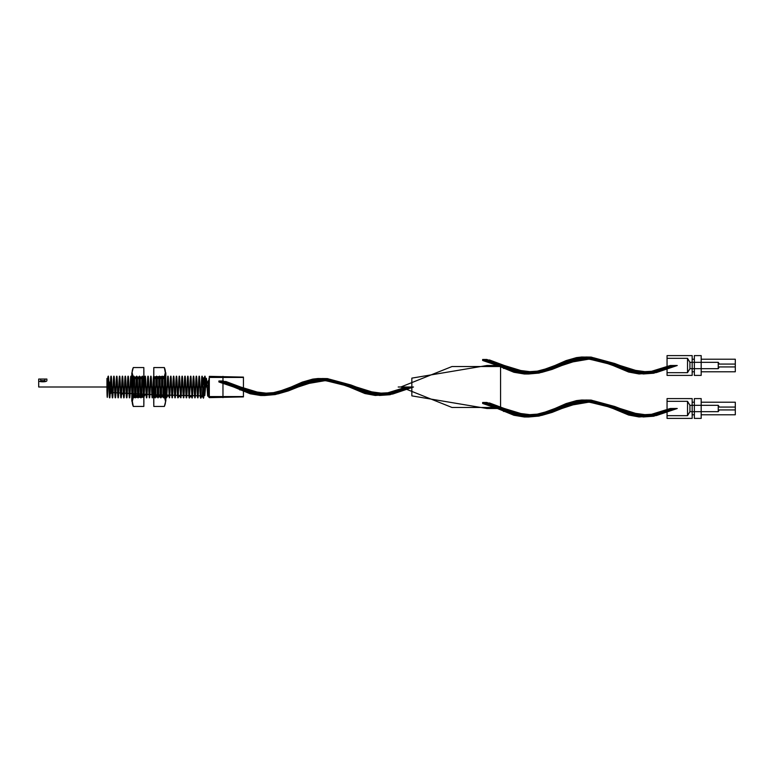 <?xml version="1.0" encoding="UTF-8"?>
<svg xmlns="http://www.w3.org/2000/svg" width="774" height="774" viewBox="0 0 774 774"><rect width="100%" height="100%" fill="white"/><g stroke="black" fill="none" stroke-linecap="round" stroke-linejoin="round"><path stroke-width="1.16" d="M398.194 387C398.194 404.589 398.194 404.589 398.194 387C398.194 369.411 398.194 369.411 398.194 387C398.194 398.262 398.194 398.262 398.194 387C398.194 375.738 398.194 375.738 398.194 387L411.845 387L411.845 395.872L486.914 408.498L500.565 408.498C500.565 419.895 500.565 419.895 500.565 408.498L500.565 365.502L500.565 408.498L486.914 408.498C486.914 419.895 486.914 419.895 486.914 408.498L411.845 395.872L411.845 378.128L411.845 387L411.845 378.128L411.845 387L398.194 387M500.565 407.472L452.006 407.472L400.826 387L452.006 366.528L500.565 366.528L500.565 407.472L500.565 366.528C500.565 348.997 500.565 348.997 500.565 366.528L452.006 366.528C448.62 348.919 448.62 348.919 452.006 366.528L400.826 387L452.006 407.472C448.62 425.081 448.62 425.081 452.006 407.472L500.565 407.472C500.565 425.003 500.565 425.003 500.565 407.472M486.914 365.502L411.845 378.128L486.914 365.502L500.565 365.502C500.565 354.105 500.565 354.105 500.565 365.502L486.914 365.502C486.914 354.105 486.914 354.105 486.914 365.502M223.173 382.269L254.453 392.302L264.882 393.666L275.302 392.931L285.732 390.348L306.581 383.159L322.226 380.353L327.441 380.411L348.29 385.268L369.15 392.128L379.57 393.627L389.999 393.066L410.849 387L413.51 387L406.582 387L410.849 387L389.999 394.73L389.999 393.066L391.983 393.066L391.983 394.053L392.66 394.053L392.66 392.757L388.393 392.757L388.393 394.421L386.419 394.421L386.419 393.434L385.733 393.434L385.733 394.73L389.999 394.73L379.57 395.456L369.15 393.531L369.15 392.128L371.123 392.128L371.123 392.96L371.81 392.96L371.81 391.867L367.544 391.867L367.544 393.269L365.56 393.269L365.56 392.437L364.883 392.437L364.883 393.531L369.15 393.531L348.29 385.268L350.951 384.988L344.024 385.162L348.29 384.794L327.441 378.602L327.441 380.411L329.414 380.411L329.414 379.337L330.101 379.337L330.101 380.75L325.835 380.75L325.835 378.931L323.851 378.931L323.851 380.015L323.174 380.015L323.174 378.602L327.441 378.602L322.226 378.525L317.011 379.115L306.581 382.104L306.581 383.159L309.252 382.54L309.252 383.362L304.985 383.362L304.985 382.298L302.324 382.927L302.324 382.104L306.581 382.104L285.732 391.267L285.732 390.348L288.392 390.889L288.392 390.173L284.126 390.173L284.126 391.093L281.465 390.551L281.465 391.267L285.732 391.267L275.302 394.566L264.882 395.495L264.882 393.666L266.856 393.666L266.856 394.75L267.543 394.75L267.543 393.327L263.276 393.327L263.276 395.156L261.293 395.156L261.293 394.072L260.615 394.072L260.615 395.495L264.882 395.495L254.453 393.773L244.023 389.922L244.023 389.283L246.683 389.661L246.683 389.167L239.756 389.428L239.756 389.922L244.023 389.922L223.173 380.972L223.173 382.269L225.147 382.269L225.147 381.495L225.834 381.495L225.834 382.511L221.567 382.511L221.567 381.205L219.593 381.205L219.593 381.979L218.907 381.979L218.907 380.972L223.173 380.972M218.907 381.979L250.186 392.631L260.615 394.072L271.035 393.298L281.465 390.551L302.324 382.927L312.744 380.44L317.959 379.947L323.174 380.015L344.024 385.162L364.883 392.437L375.303 394.034L385.733 393.434L406.582 387L385.733 394.73L375.303 395.456L364.883 393.531L344.024 384.794L323.174 378.602L317.959 378.525L312.744 379.115L302.324 382.104L281.465 391.267L271.035 394.566L260.615 395.495L250.186 393.773L218.907 380.972M219.593 381.205L250.873 393.502L261.293 395.156L271.722 394.266L282.152 391.093L303.002 382.298L313.431 379.434L318.646 378.863L323.851 378.931L344.711 384.881L365.56 393.269L375.99 395.117L386.419 394.421L407.269 387L386.419 393.434L375.99 394.034L365.56 392.437L344.711 385.162L323.851 380.015L318.646 379.947L313.431 380.44L303.002 382.927L282.152 390.551L271.722 393.298L261.293 394.072L250.873 392.631L219.593 381.979M221.567 382.511L252.846 392.031L263.276 393.327L273.706 392.631L284.126 390.173L304.985 383.362L320.62 380.692L325.835 380.75L346.684 385.355L367.544 391.867L377.973 393.289L388.393 392.757L409.252 387L388.393 394.421L377.973 395.117L367.544 393.269L346.684 384.881L325.835 378.931L320.62 378.863L315.405 379.434L304.985 382.298L284.126 391.093L273.706 394.266L263.276 395.156L252.846 393.502L221.567 381.205M225.834 381.495L257.113 393.173L267.543 394.75L277.963 393.898L288.392 390.889L309.252 382.54L319.672 379.811L324.887 379.27L330.101 379.337L350.951 384.988L371.81 392.96L382.23 394.711L392.66 394.053L413.51 387L392.66 392.757L382.23 393.289L371.81 391.867L350.951 385.355L330.101 380.75L324.887 380.692L309.252 383.362L288.392 390.173L277.963 392.631L267.543 393.327L257.113 392.031L225.834 382.511M225.147 382.269L256.436 392.302L266.856 393.666L277.286 392.931L287.715 390.348L308.565 383.159L324.209 380.353L329.414 380.411L350.274 385.268L371.123 392.128L381.553 393.627L391.983 393.066L412.832 387L391.983 394.053L381.553 394.711L371.123 392.96L350.274 384.988L329.414 379.337L324.209 379.27L318.994 379.811L308.565 382.54L287.715 390.889L277.286 393.898L266.856 394.75L256.436 393.173L225.147 381.495M486.914 360.771L518.193 370.804L528.623 372.168L539.043 371.433L549.472 368.85L570.332 361.661L585.966 358.855L591.181 358.913L612.031 363.77L632.89 370.63L643.31 372.13L653.74 371.568L674.589 365.502L677.26 365.502L670.332 365.502L674.589 365.502L653.74 373.232L653.74 371.568L655.723 371.568L655.723 372.555L656.4 372.555L656.4 371.259L652.134 371.259L652.134 372.923L650.16 372.923L650.16 371.936L649.473 371.936L649.473 373.232L653.74 373.232L643.31 373.958L632.89 372.033L632.89 370.63L634.864 370.63L634.864 371.462L635.551 371.462L635.551 370.369L631.284 370.369L631.284 371.772L629.301 371.772L629.301 370.94L628.623 370.94L628.623 372.033L632.89 372.033L612.031 363.77L614.691 363.49L607.764 363.664L612.031 363.296L591.181 357.104L591.181 358.913L593.165 358.913L593.165 357.84L593.842 357.84L593.842 359.252L589.575 359.252L589.575 357.433L587.601 357.433L587.601 358.517L586.915 358.517L586.915 357.104L591.181 357.104L585.966 357.017L580.752 357.617L570.332 360.607L570.332 361.661L572.992 361.042L572.992 361.864L568.726 361.864L568.726 360.8L566.065 361.429L566.065 360.607L570.332 360.607L549.472 369.769L549.472 368.85L552.133 369.392L552.133 368.676L547.866 368.676L547.866 369.595L545.206 369.053L545.206 369.769L549.472 369.769L539.043 373.068L528.623 373.997L528.623 372.168L530.596 372.168L530.596 373.252L531.283 373.252L531.283 371.83L527.017 371.83L527.017 373.658L525.033 373.658L525.033 372.575L524.356 372.575L524.356 373.997L528.623 373.997L518.193 372.275L507.763 368.424L507.763 367.785L510.434 368.163L510.434 367.669L503.506 367.931L503.506 368.424L507.763 368.424L486.914 359.475L486.914 360.771L488.897 360.771L488.897 359.997L489.574 359.997L489.574 361.013L485.308 361.013L485.308 359.707L483.334 359.707L483.334 360.481L482.647 360.481L482.647 359.475L486.914 359.475M482.647 360.481L513.926 371.133L524.356 372.575L534.786 371.801L545.206 369.053L566.065 361.429L576.485 358.942L581.7 358.449L586.915 358.517L607.764 363.664L628.623 370.94L639.053 372.536L649.473 371.936L670.332 365.502L649.473 373.232L639.053 373.958L628.623 372.033L607.764 363.296L586.915 357.104L581.7 357.017L576.485 357.617L566.065 360.607L545.206 369.769L534.786 373.068L524.356 373.997L513.926 372.275L482.647 359.475M483.334 359.707L514.613 372.004L525.033 373.658L535.463 372.768L545.893 369.595L566.742 360.8L577.172 357.936L582.387 357.365L587.601 357.433L608.451 363.383L629.301 371.772L639.73 373.619L650.16 372.923L671.01 365.502L650.16 371.936L639.73 372.536L629.301 370.94L608.451 363.664L587.601 358.517L582.387 358.449L577.172 358.942L566.742 361.429L545.893 369.053L535.463 371.801L525.033 372.575L514.613 371.133L483.334 360.481M485.308 361.013L516.587 370.533L527.017 371.83L537.446 371.133L547.866 368.676L568.726 361.864L584.36 359.194L589.575 359.252L610.434 363.857L631.284 370.369L641.714 371.791L652.134 371.259L672.993 365.502L652.134 372.923L641.714 373.619L631.284 371.772L610.434 363.383L589.575 357.433L584.36 357.365L579.146 357.936L568.726 360.8L547.866 369.595L537.446 372.768L527.017 373.658L516.587 372.004L485.308 359.707M489.574 359.997L520.854 371.675L531.283 373.252L541.713 372.4L552.133 369.392L572.992 361.042L583.412 358.314L588.627 357.772L593.842 357.84L614.691 363.49L635.551 371.462L645.98 373.213L656.4 372.555L677.26 365.502L656.4 371.259L645.98 371.791L635.551 370.369L614.691 363.857L593.842 359.252L588.627 359.194L572.992 361.864L552.133 368.676L541.713 371.133L531.283 371.83L520.854 370.533L489.574 361.013M488.897 360.771L520.176 370.804L530.596 372.168L541.026 371.433L551.456 368.85L572.305 361.661L587.95 358.855L593.165 358.913L614.014 363.77L634.864 370.63L645.293 372.13L655.723 371.568L676.573 365.502L655.723 372.555L645.293 373.213L634.864 371.462L614.014 363.49L593.165 357.84L587.95 357.772L582.735 358.314L572.305 361.042L551.456 369.392L541.026 372.4L530.596 373.252L520.176 371.675L488.897 359.997M486.914 403.767L518.193 413.8L528.623 415.164L539.043 414.429L549.472 411.845L570.332 404.657L585.966 401.851L591.181 401.909L612.031 406.766L632.89 413.626L643.31 415.125L653.74 414.564L674.589 408.498L677.26 408.498L670.332 408.498L674.589 408.498L653.74 416.228L653.74 414.564L655.723 414.564L655.723 415.551L656.4 415.551L656.4 414.254L652.134 414.254L652.134 415.919L650.16 415.919L650.16 414.932L649.473 414.932L649.473 416.228L653.74 416.228L643.31 416.954L632.89 415.028L632.89 413.626L634.864 413.626L634.864 414.458L635.551 414.458L635.551 413.364L631.284 413.364L631.284 414.767L629.301 414.767L629.301 413.935L628.623 413.935L628.623 415.028L632.89 415.028L612.031 406.766L614.691 406.485L607.764 406.66L612.031 406.292L591.181 400.1L591.181 401.909L593.165 401.909L593.165 400.835L593.842 400.835L593.842 402.248L589.575 402.248L589.575 400.429L587.601 400.429L587.601 401.512L586.915 401.512L586.915 400.1L591.181 400.1L585.966 400.023L580.752 400.613L570.332 403.602L570.332 404.657L572.992 404.038L572.992 404.86L568.726 404.86L568.726 403.796L566.065 404.425L566.065 403.602L570.332 403.602L549.472 412.765L549.472 411.845L552.133 412.387L552.133 411.671L547.866 411.671L547.866 412.59L545.206 412.049L545.206 412.765L549.472 412.765L539.043 416.064L528.623 416.993L528.623 415.164L530.596 415.164L530.596 416.248L531.283 416.248L531.283 414.825L527.017 414.825L527.017 416.654L525.033 416.654L525.033 415.57L524.356 415.57L524.356 416.993L528.623 416.993L518.193 415.27L507.763 411.42L507.763 410.781L510.434 411.158L510.434 410.665L503.506 410.926L503.506 411.42L507.763 411.42L486.914 402.47L486.914 403.767L488.897 403.767L488.897 402.993L489.574 402.993L489.574 404.009L485.308 404.009L485.308 402.703L483.334 402.703L483.334 403.477L482.647 403.477L482.647 402.47L486.914 402.47M482.647 403.477L513.926 414.129L524.356 415.57L534.786 414.796L545.206 412.049L566.065 404.425L576.485 401.938L581.7 401.445L586.915 401.512L607.764 406.66L628.623 413.935L639.053 415.532L649.473 414.932L670.332 408.498L649.473 416.228L639.053 416.954L628.623 415.028L607.764 406.292L586.915 400.1L581.7 400.023L576.485 400.613L566.065 403.602L545.206 412.765L534.786 416.064L524.356 416.993L513.926 415.27L482.647 402.47M483.334 402.703L514.613 414.999L525.033 416.654L535.463 415.764L545.893 412.59L566.742 403.796L577.172 400.932L582.387 400.361L587.601 400.429L608.451 406.379L629.301 414.767L639.73 416.615L650.16 415.919L671.01 408.498L650.16 414.932L639.73 415.532L629.301 413.935L608.451 406.66L587.601 401.512L582.387 401.445L577.172 401.938L566.742 404.425L545.893 412.049L535.463 414.796L525.033 415.57L514.613 414.129L483.334 403.477M485.308 404.009L516.587 413.529L527.017 414.825L537.446 414.129L547.866 411.671L568.726 404.86L584.36 402.19L589.575 402.248L610.434 406.853L631.284 413.364L641.714 414.787L652.134 414.254L672.993 408.498L652.134 415.919L641.714 416.615L631.284 414.767L610.434 406.379L589.575 400.429L584.36 400.361L579.146 400.932L568.726 403.796L547.866 412.59L537.446 415.764L527.017 416.654L516.587 414.999L485.308 402.703M489.574 402.993L520.854 414.671L531.283 416.248L541.713 415.396L552.133 412.387L572.992 404.038L583.412 401.309L588.627 400.768L593.842 400.835L614.691 406.485L635.551 414.458L645.98 416.209L656.4 415.551L677.26 408.498L656.4 414.254L645.98 414.787L635.551 413.364L614.691 406.853L593.842 402.248L588.627 402.19L572.992 404.86L552.133 411.671L541.713 414.129L531.283 414.825L520.854 413.529L489.574 404.009M488.897 403.767L520.176 413.8L530.596 415.164L541.026 414.429L551.456 411.845L572.305 404.657L587.95 401.851L593.165 401.909L614.014 406.766L634.864 413.626L645.293 415.125L655.723 414.564L676.573 408.498L655.723 415.551L645.293 416.209L634.864 414.458L614.014 406.485L593.165 400.835L587.95 400.768L582.735 401.309L572.305 404.038L551.456 412.387L541.026 415.396L530.596 416.248L520.176 414.671L488.897 402.993M209.319 397.642L209.319 376.358L209.319 397.642L243.442 396.898L243.442 377.102L243.442 396.898M209.319 376.358L243.442 377.102M209.319 396.559L209.319 377.441L209.319 396.559L243.442 396.559L243.442 377.441L243.442 396.559M243.442 377.441L209.319 377.441M222.97 397.642L222.97 376.358L222.97 397.642M735.3 371.781L735.3 359.223L735.3 371.781L701.176 371.781L701.176 359.223L701.176 371.781M701.176 359.223L735.3 359.223M701.176 375.4L701.176 355.605L701.176 375.4L694.355 375.4L694.355 355.605L694.355 375.4M694.355 355.605L701.176 355.605M694.355 371.781L694.355 359.223L694.355 371.781L692.169 371.781L692.169 359.223L692.169 371.781M692.169 359.223L694.355 359.223M692.169 375.4L692.169 355.605L692.169 375.4L667.053 375.4L667.053 355.605L667.053 375.4M667.053 355.605L692.169 355.605M667.053 372.671L667.053 358.333L667.053 372.671L687.525 372.671L687.525 358.333L687.525 372.671L689.924 368.676L689.924 362.329L689.924 368.676L718.243 368.676L718.243 362.329L718.243 368.676L719.288 366.934C719.288 363.828 719.288 363.828 719.288 366.934L735.3 366.934C735.3 363.828 735.3 363.828 735.3 366.934M735.3 364.07L719.288 364.07L718.243 362.329L689.924 362.329L687.525 358.333L667.053 358.333M735.3 414.777L735.3 402.219L735.3 414.777L701.176 414.777L701.176 402.219L701.176 414.777M701.176 402.219L735.3 402.219M701.176 418.395L701.176 398.6L701.176 418.395L694.355 418.395L694.355 398.6L694.355 418.395M694.355 398.6L701.176 398.6M694.355 414.777L694.355 402.219L694.355 414.777L692.169 414.777L692.169 402.219L692.169 414.777M692.169 402.219L694.355 402.219M692.169 418.395L692.169 398.6L692.169 418.395L667.053 418.395L667.053 398.6L667.053 418.395M667.053 398.6L692.169 398.6M667.053 415.667L667.053 401.329L667.053 415.667L687.525 415.667L687.525 401.329L687.525 415.667L689.924 411.671L689.924 405.324L689.924 411.671L718.243 411.671L718.243 405.324L718.243 411.671L719.288 409.93C719.288 406.824 719.288 406.824 719.288 409.93L735.3 409.93C735.3 406.824 735.3 406.824 735.3 409.93M735.3 407.066L719.288 407.066L718.243 405.324L689.924 405.324L687.525 401.329L667.053 401.329M209.319 384.591L209.319 378.447L209.319 384.591C208.97 400.506 208.632 402.17 208.293 384.891L205.536 387L208.293 380.731L209.319 390.657M209.319 387L106.947 387C106.947 400.622 106.947 373.378 106.947 387C106.947 377.906 106.947 377.906 106.947 387C106.947 396.094 106.947 396.094 106.947 387C106.947 378.902 106.947 378.902 106.947 387C106.947 395.098 106.947 395.098 106.947 387L160.17 387C160.17 373.378 160.17 400.622 160.17 387L161.543 387C161.543 395.098 161.543 395.098 161.543 387C161.543 378.902 161.543 378.902 161.543 387L209.319 387C209.319 378.902 209.319 378.902 209.319 387C209.319 395.098 209.319 395.098 209.319 387M106.947 378.447L106.947 384.591L107.973 376.532L108.853 387C109.328 401.503 109.802 401.503 110.276 387C110.75 372.478 111.224 372.478 111.698 387C112.066 398.687 112.443 401.009 112.82 393.956L111.485 392.534L109.221 381.921L106.947 378.447L106.947 390.657C107.296 406.476 107.634 391.499 107.973 378.989L107.973 376.532M209.319 378.447C208.728 373.842 208.129 402.393 207.538 394.924L206.648 380.111C206.329 376.338 206 378.331 205.671 386.081L204.781 395.582L203.901 381.34C203.301 368.598 202.711 393.84 202.12 395.911L156.803 394.846L111.485 392.534L110.16 393.956C109.782 401.009 109.405 398.687 109.037 387C108.679 375.961 108.321 373.291 107.973 378.989M112.82 393.956L113.12 387C113.594 372.458 114.068 372.458 114.542 387C115.016 401.522 115.49 401.522 115.965 387C116.439 372.497 116.913 372.497 117.387 387C117.851 401.542 118.325 401.542 118.809 387C119.273 372.468 119.747 372.468 120.231 387C120.705 401.522 121.179 401.522 121.653 387C122.128 372.468 122.592 372.468 123.066 387C123.434 398.165 123.792 400.768 124.15 394.808L122.814 393.211L121.479 394.808C121.121 400.768 120.763 398.165 120.405 387C119.931 372.468 119.457 372.468 118.983 387C118.509 401.522 118.035 401.522 117.561 387C117.087 372.468 116.613 372.468 116.148 387C115.665 401.542 115.191 401.542 114.726 387C114.252 372.497 113.778 372.497 113.304 387C112.83 401.522 112.356 401.522 111.882 387C111.408 372.458 110.934 372.458 110.459 387L110.16 393.956M124.15 394.808L124.488 387C124.962 372.468 125.436 372.468 125.91 387C126.394 401.551 126.868 401.551 127.333 387C127.807 372.497 128.281 372.497 128.755 387C129.229 401.522 129.703 401.522 130.177 387C130.651 372.458 131.125 372.458 131.599 387C132.073 401.542 132.548 401.542 133.022 387C133.505 372.478 133.97 372.478 134.444 387C134.782 397.604 135.131 400.458 135.479 395.582L135.866 387C136.34 372.458 136.814 372.458 137.288 387C137.762 401.542 138.236 401.542 138.71 387C139.185 372.449 139.659 372.449 140.133 387C140.607 401.532 141.081 401.532 141.555 387C142.029 372.478 142.503 372.478 142.977 387C143.451 401.532 143.925 401.532 144.399 387C144.873 372.458 145.348 372.458 145.822 387C146.141 397.062 146.47 400.148 146.808 396.278L147.244 387C147.708 372.488 148.182 372.488 148.666 387C149.13 401.542 149.605 401.542 150.088 387C150.562 372.458 151.036 372.458 151.511 387C151.985 401.522 152.459 401.522 152.933 387C153.407 372.497 153.881 372.497 154.355 387C154.819 401.542 155.293 401.542 155.777 387C156.242 372.468 156.716 372.468 157.19 387C157.509 396.54 157.819 399.829 158.128 396.868L158.612 387C159.086 372.468 159.56 372.468 160.034 387C160.508 401.522 160.982 401.522 161.456 387C161.93 372.468 162.405 372.468 162.879 387C163.362 401.542 163.836 401.542 164.301 387C164.775 372.497 165.249 372.497 165.723 387C166.197 401.522 166.671 401.522 167.145 387C167.619 372.458 168.093 372.458 168.568 387L169.458 397.362L169.99 387C170.464 372.478 170.938 372.478 171.412 387C171.886 401.503 172.36 401.503 172.834 387C173.308 372.458 173.782 372.458 174.256 387C174.731 401.532 175.205 401.532 175.679 387C176.153 372.478 176.627 372.478 177.101 387C177.575 401.532 178.049 401.532 178.523 387C178.997 372.478 179.471 372.478 179.945 387L180.787 397.749L181.368 387C181.842 372.449 182.316 372.449 182.79 387C183.264 401.503 183.738 401.503 184.212 387C184.676 372.478 185.15 372.478 185.634 387C186.099 401.542 186.573 401.542 187.056 387C187.531 372.458 188.005 372.458 188.479 387C188.953 401.522 189.427 401.522 189.901 387C190.365 372.497 190.839 372.497 191.313 387L192.116 398.029L192.736 387C193.21 372.458 193.684 372.458 194.158 387C194.642 401.551 195.116 401.551 195.58 387C196.054 372.468 196.528 372.468 197.002 387C197.476 401.522 197.951 401.522 198.425 387C198.899 372.468 199.373 372.468 199.847 387C200.331 401.542 200.805 401.542 201.269 387C201.743 372.497 202.217 372.497 202.691 387L203.446 398.204L204.113 387C204.588 372.458 205.062 372.458 205.536 387M204.113 387L204.297 387C203.823 401.542 203.349 401.542 202.875 387C202.401 372.458 201.927 372.458 201.453 387L200.785 398.204L200.031 387C199.557 372.497 199.082 372.497 198.608 387C198.144 401.542 197.67 401.542 197.186 387C196.712 372.468 196.238 372.468 195.764 387C195.29 401.522 194.816 401.522 194.342 387C193.868 372.468 193.394 372.468 192.919 387C192.455 401.551 191.981 401.551 191.497 387C191.023 372.458 190.549 372.458 190.075 387L189.456 398.029L188.653 387C188.179 372.497 187.705 372.497 187.231 387C186.766 401.522 186.292 401.522 185.808 387C185.344 372.458 184.87 372.458 184.386 387C183.912 401.542 183.438 401.542 182.974 387C182.49 372.478 182.016 372.478 181.551 387C181.077 401.503 180.603 401.503 180.129 387C179.655 372.449 179.181 372.449 178.707 387L178.126 397.749L177.285 387C176.811 372.478 176.337 372.478 175.862 387C175.388 401.532 174.914 401.532 174.44 387C173.966 372.478 173.492 372.478 173.018 387C172.544 401.532 172.07 401.532 171.596 387C171.112 372.458 170.638 372.458 170.174 387C169.7 401.503 169.225 401.503 168.751 387C168.277 372.478 167.803 372.478 167.329 387L166.797 397.362L165.907 387C165.433 372.458 164.959 372.458 164.485 387C164.011 401.522 163.537 401.522 163.062 387C162.588 372.497 162.114 372.497 161.64 387C161.176 401.542 160.702 401.542 160.218 387C159.744 372.468 159.27 372.468 158.796 387C158.322 401.522 157.848 401.522 157.374 387C156.899 372.468 156.425 372.468 155.951 387L155.468 396.868C155.158 399.829 154.848 396.54 154.529 387C154.055 372.468 153.581 372.468 153.107 387C152.633 401.542 152.159 401.542 151.685 387C151.211 372.497 150.737 372.497 150.262 387C149.798 401.522 149.324 401.522 148.85 387C148.376 372.458 147.902 372.458 147.428 387C146.944 401.542 146.47 401.542 146.005 387C145.522 372.488 145.048 372.488 144.583 387L144.138 396.278C143.809 400.148 143.48 397.062 143.161 387C142.687 372.458 142.213 372.458 141.739 387C141.265 401.532 140.791 401.532 140.317 387C139.842 372.478 139.368 372.478 138.894 387C138.42 401.532 137.946 401.532 137.472 387C136.998 372.449 136.524 372.449 136.05 387C135.576 401.542 135.102 401.542 134.628 387C134.154 372.458 133.679 372.458 133.205 387L132.809 395.582C132.47 400.458 132.122 397.604 131.783 387C131.309 372.478 130.835 372.478 130.361 387C129.887 401.542 129.413 401.542 128.939 387C128.465 372.458 127.991 372.458 127.517 387C127.042 401.522 126.568 401.522 126.094 387C125.62 372.497 125.146 372.497 124.672 387C124.208 401.551 123.734 401.551 123.25 387C122.776 372.468 122.302 372.468 121.828 387L121.479 394.808M203.446 398.204L202.12 395.911L200.785 398.204M205.72 387C205.245 372.478 204.771 372.478 204.297 387M192.116 398.029L190.791 395.775L189.456 398.029M180.787 397.749L179.462 395.553L178.126 397.749M169.458 397.362L168.132 395.243L166.797 397.362M158.128 396.868L156.803 394.846L155.468 396.868M146.808 396.278L145.473 394.372L144.138 396.278M135.479 395.582L134.144 393.831L132.809 395.582M106.947 384.591L106.947 390.657M208.293 380.731L208.293 384.891M165.82 394.817L164.398 396.956L162.975 394.817L162.975 379.183L162.975 394.817L161.553 396.956L161.553 377.044L161.553 396.956L160.131 394.817L158.709 396.956L158.709 377.044L158.709 396.956L157.286 394.817L155.864 396.956L155.864 377.044L155.864 396.956L154.432 394.817L153.755 395.833M153.755 378.167L153.755 395.833L153.755 378.167L154.432 379.183L154.432 394.817L154.432 379.183L155.864 377.044L157.286 379.183L157.286 394.817L157.286 379.183L158.709 377.044L160.131 379.183L160.131 394.817L160.131 379.183L161.553 377.044L162.975 379.183L164.398 377.044L164.398 396.956L164.398 377.044L165.82 379.183L165.82 394.817L165.82 379.183M153.755 403.148L153.755 370.852L153.736 403.148M153.755 401.754L153.803 397.072L164.349 396.714L165.578 401.561L164.349 406.447L153.803 406.437L153.736 400.99M153.755 372.197L153.803 376.832L164.349 376.464L165.317 372.729L164.349 367.582L153.803 367.563L164.349 367.563C165.752 370.659 165.752 373.707 164.349 376.686L153.803 376.861L153.803 367.563L153.736 373.01M165.578 401.561L165.82 372.894L165.82 401.106M165.317 371.955L165.82 372.894M164.349 377.47C165.907 384.272 165.907 390.628 164.349 396.53L153.803 396.356L153.803 377.644L164.349 377.47L164.349 376.686M164.349 396.114C165.752 389.835 165.752 383.759 164.349 377.886L153.803 377.702L153.803 396.298L164.349 396.114L164.349 396.907L153.803 397.081L153.803 406.437L164.349 406.447C165.907 403.031 165.907 399.858 164.349 396.907M165.317 371.288L165.317 372.729M164.349 377.886L164.349 376.464M131.812 379.183L133.234 377.044L134.657 379.183L134.657 394.817L134.657 379.183L136.079 377.044L136.079 396.956L136.079 377.044L137.501 379.183L138.923 377.044L138.923 396.956L138.923 377.044L140.346 379.183L141.768 377.044L141.768 396.956L141.768 377.044L143.19 379.183L143.867 378.167M143.867 395.833L143.867 378.167L143.867 395.833L143.19 394.817L143.19 379.183L143.19 394.817L141.768 396.956L140.346 394.817L140.346 379.183L140.346 394.817L138.923 396.956L137.501 394.817L137.501 379.183L137.501 394.817L136.079 396.956L134.657 394.817L133.234 396.956L133.234 377.044L133.234 396.956L131.812 394.817L131.812 379.183L131.812 394.817M143.867 370.852L143.867 403.148L143.887 370.852M143.877 372.246L143.829 376.928L133.283 377.286L132.054 372.439L133.283 367.553L143.829 367.563L143.887 373.01M143.877 401.803L143.829 397.168L133.283 397.536L132.315 401.271L133.283 406.418L143.829 406.437L133.283 406.437C131.88 403.341 131.88 400.293 133.283 397.314L143.829 397.139L143.829 406.437L143.887 400.99M132.054 372.439L131.812 401.106L131.812 372.894M132.315 402.045L131.812 401.106M133.283 396.53C131.715 389.728 131.715 383.372 133.283 377.47L143.829 377.644L143.829 396.356L133.283 396.53L133.283 397.314M133.283 377.886C131.88 384.165 131.88 390.241 133.283 396.114L143.829 396.298L143.829 377.702L133.283 377.886L133.283 377.093L143.829 376.919L143.829 367.563L133.283 367.553C131.715 370.969 131.715 374.142 133.283 377.093M132.315 402.712L132.315 401.271M133.283 396.114L133.283 397.536M38.7 380.614L38.7 387L38.7 380.614C38.555 382.211 47.03 382.211 46.885 380.614C47.03 382.211 38.555 382.211 38.7 380.614L38.7 379.047L46.885 379.047L38.7 379.047M40.683 379.047L44.911 379.047L40.683 379.047L40.683 380.614M46.885 380.614L46.885 379.047M38.7 387L141.071 387L38.7 387C38.7 395.195 38.7 395.195 38.7 387M141.071 387C141.071 377.906 141.071 377.906 141.071 387C141.071 396.094 141.071 396.094 141.071 387C141.071 378.341 141.071 378.341 141.071 387C141.071 395.659 141.071 395.659 141.071 387L107.634 387C107.634 378.341 107.634 378.341 107.634 387C107.634 395.659 107.634 395.659 107.634 387L141.071 387M44.911 379.047L44.911 380.614L40.683 380.614L44.911 380.614"/></g></svg>

